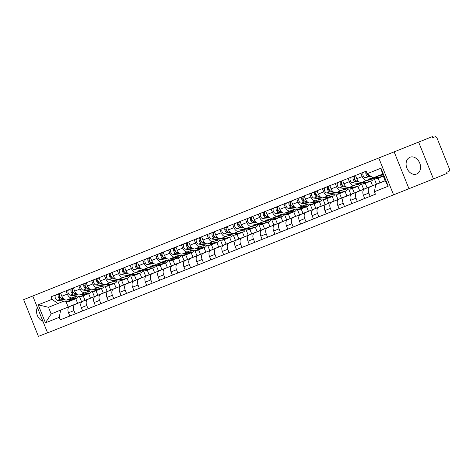 <?xml version="1.0" encoding="UTF-8"?>
<svg xmlns="http://www.w3.org/2000/svg" width="473" height="473" viewBox="0 0 473 473"><rect width="100%" height="100%" fill="white"/><g stroke="black" fill="none" stroke-linecap="round" stroke-linejoin="round"><path stroke-width="0.71" d="M409.961 157.273A9.011 6.9 -112.1 0 0 409.925 157.29A9.011 6.9 -112.1 0 0 406.916 168.211A9.011 6.9 -112.1 0 0 416.683 173.993A9.011 6.9 -112.1 0 0 416.719 173.981A9.011 6.9 -112.1 0 0 419.722 163.055A9.011 6.9 -112.1 0 0 409.961 157.273M37.379 307.485A9.011 6.9 -112.1 0 0 42.925 321.273M32.808 296.11L47.584 332.868L433.451 178.936L447.133 173.366L446.707 172.296L448.836 171.427A2.312 1.484 68.3 0 0 449.35 168.725L437.158 138.4A2.312 1.484 68.3 0 0 434.929 136.809A2.312 1.484 68.3 0 0 434.924 136.815L432.783 137.667L434.924 136.815L432.783 137.667L432.357 136.608L23.65 299.634L432.357 136.608M23.65 299.634L38.425 336.392L47.542 332.761M433.451 178.936L418.67 142.178M83.201 295.802L85.016 300.308L69.679 306.545A5.315 3.417 68.3 0 0 68.496 312.765L69.809 316.035L75.237 313.871L73.918 310.601A5.315 3.417 -111.7 0 1 75.101 304.387L90.438 298.144L88.628 293.638M76.78 295.974L72.428 297.742A5.315 3.417 -111.7 0 1 72.416 297.748A5.315 3.417 -111.7 0 1 67.284 294.1L61.862 296.258A5.315 3.417 68.3 0 0 66.989 299.912A5.315 3.417 68.3 0 0 67.006 299.906L72.404 297.754M61.862 296.258L60.55 293.006M82.609 310.867L75.237 313.871M92.194 291.167L94.381 296.606M67.284 294.1L65.978 290.848M96.025 290.688L97.834 295.199L82.497 301.437A5.315 3.417 68.3 0 0 81.315 307.651L82.633 310.921L88.055 308.763L86.742 305.493A5.315 3.417 -111.7 0 1 87.925 299.273L103.262 293.035L101.447 288.524M73.374 287.897L74.681 291.149A5.315 3.417 68.3 0 0 79.813 294.797A5.315 3.417 68.3 0 0 79.831 294.791L83.55 295.247A6.929 4.452 -111.7 0 0 85.057 295.063A6.929 4.452 -111.7 0 0 85.719 294.691M95.434 305.759L88.055 308.763M105.018 286.059L107.2 291.492M89.604 290.86L85.252 292.627A5.315 3.417 -111.7 0 1 85.241 292.633A5.315 3.417 -111.7 0 1 80.108 288.985L78.802 285.733M108.843 285.58L110.658 290.085L95.321 296.329A5.315 3.417 68.3 0 0 94.139 302.543L95.451 305.812L100.879 303.648L99.567 300.379A5.315 3.417 -111.7 0 1 100.743 294.165L116.08 287.927L114.271 283.416M86.198 282.783L87.505 286.041A5.315 3.417 68.3 0 0 92.637 289.689A5.315 3.417 68.3 0 0 92.649 289.683L98.047 287.531A5.315 3.417 -111.7 0 1 92.927 283.877L91.62 280.625M108.252 300.651L100.879 303.648M117.836 280.944L120.024 286.384M102.422 285.751L98.077 287.519A5.315 3.417 -111.7 0 1 98.059 287.525L92.637 289.689M121.667 280.465L123.483 284.977L108.146 291.214A5.315 3.417 68.3 0 0 106.963 297.434L108.276 300.698L113.703 298.54L112.385 295.27A5.315 3.417 -111.7 0 1 113.567 289.05L128.904 282.813L127.089 278.307M99.017 277.675L100.329 280.927A5.315 3.417 68.3 0 0 105.455 284.575A5.315 3.417 68.3 0 0 105.473 284.569L110.865 282.422M121.076 295.536L113.703 298.54M130.66 275.836L132.848 281.269M115.246 280.637L110.895 282.411A5.315 3.417 -111.7 0 1 110.883 282.416A5.315 3.417 -111.7 0 1 105.751 278.768L104.444 275.511M134.492 275.357L136.301 279.862L120.964 286.106A5.315 3.417 68.3 0 0 119.781 292.32L121.1 295.59L126.522 293.426L125.209 290.156A5.315 3.417 -111.7 0 1 126.392 283.942L141.729 277.704L139.913 273.193M111.841 272.566L113.148 275.818A5.315 3.417 68.3 0 0 118.28 279.466A5.315 3.417 68.3 0 0 118.297 279.46L123.69 277.308M133.9 290.428L126.522 293.426M143.485 270.727L145.666 276.161M128.071 275.528L123.719 277.296A5.315 3.417 -111.7 0 1 123.707 277.302A5.315 3.417 -111.7 0 1 118.575 273.654L117.269 270.402M147.31 270.249L149.125 274.754L133.788 280.992A5.315 3.417 68.3 0 0 132.606 287.212L133.918 290.481L139.346 288.317L138.033 285.048A5.315 3.417 -111.7 0 1 139.21 278.834L154.547 272.59L152.738 268.085M124.665 267.452L125.972 270.704A5.315 3.417 68.3 0 0 131.104 274.352A5.315 3.417 68.3 0 0 131.116 274.346L136.514 272.2M146.719 285.314L139.346 288.317M156.303 265.613L158.49 271.047M140.889 270.414L136.543 272.188A5.315 3.417 -111.7 0 1 136.526 272.194A5.315 3.417 -111.7 0 1 131.393 268.546L130.087 265.288M160.134 265.134L161.943 269.645L146.612 275.883A5.315 3.417 68.3 0 0 145.43 282.097L146.742 285.367L152.164 283.203L150.852 279.939A5.315 3.417 -111.7 0 1 152.034 273.719L167.371 267.481L165.556 262.97M137.483 262.344L138.796 265.595A5.315 3.417 68.3 0 0 143.922 269.243A5.315 3.417 68.3 0 0 143.94 269.238L149.332 267.085M159.543 280.205L152.164 283.203M169.127 260.505L171.315 265.938M153.713 265.306L149.362 267.074A5.315 3.417 -111.7 0 1 149.35 267.079A5.315 3.417 -111.7 0 1 144.218 263.431L142.911 260.18M172.958 260.026L174.768 264.531L159.431 270.769A5.315 3.417 68.3 0 0 158.248 276.989L159.567 280.258L164.988 278.094L163.676 274.825A5.315 3.417 -111.7 0 1 164.858 268.611L180.195 262.367L178.38 257.862M150.308 257.229L151.614 260.487A5.315 3.417 68.3 0 0 156.746 264.135A5.315 3.417 68.3 0 0 156.764 264.129L162.156 261.977M172.367 275.091L164.988 278.094M181.951 255.39L184.133 260.83M166.537 260.197L162.186 261.965A5.315 3.417 -111.7 0 1 162.174 261.971A5.315 3.417 -111.7 0 1 157.042 258.323L155.735 255.071M185.777 254.912L187.592 259.423L172.255 265.66A5.315 3.417 68.3 0 0 171.072 271.874L172.385 275.144L177.813 272.986L176.5 269.716A5.315 3.417 -111.7 0 1 177.677 263.496L193.014 257.259L191.204 252.753M163.132 252.121L164.438 255.373A5.315 3.417 68.3 0 0 169.571 259.021A5.315 3.417 68.3 0 0 169.582 259.015L173.301 259.47A6.929 4.452 -111.7 0 0 174.809 259.287A6.929 4.452 -111.7 0 0 175.471 258.914M185.185 269.982L177.813 272.986M194.77 250.282L196.957 255.716M179.356 255.083L175.01 256.851A5.315 3.417 -111.7 0 1 174.992 256.857A5.315 3.417 -111.7 0 1 169.86 253.209L168.554 249.957M198.601 249.803L200.41 254.308L185.079 260.552A5.315 3.417 68.3 0 0 183.896 266.766L185.209 270.036L190.631 267.872L189.318 264.602A5.315 3.417 -111.7 0 1 190.501 258.388L205.838 252.15L204.023 247.639M175.95 247.007L177.263 250.264A5.315 3.417 68.3 0 0 182.389 253.912A5.315 3.417 68.3 0 0 182.407 253.906L186.126 254.356A6.929 4.452 -111.7 0 0 187.633 254.172A6.929 4.452 -111.7 0 0 188.295 253.806M198.01 264.874L190.631 267.872M207.594 245.174L209.781 250.607M192.18 249.975L187.828 251.742A5.315 3.417 -111.7 0 1 187.816 251.748A5.315 3.417 -111.7 0 1 182.684 248.1L181.378 244.848M211.425 244.689L213.234 249.2L197.897 255.438A5.315 3.417 68.3 0 0 196.715 261.658L198.033 264.921L203.455 262.763L202.142 259.494A5.315 3.417 -111.7 0 1 203.325 253.274L218.662 247.036L216.847 242.531M188.774 241.898L190.081 245.15A5.315 3.417 68.3 0 0 195.213 248.798A5.315 3.417 68.3 0 0 195.225 248.792L200.623 246.646M210.834 259.76L203.455 262.763M220.418 240.059L222.6 245.493M205.004 244.86L200.653 246.634A5.315 3.417 -111.7 0 1 200.641 246.64A5.315 3.417 -111.7 0 1 195.509 242.992L194.202 239.734M224.243 239.58L226.059 244.086L210.721 250.329A5.315 3.417 68.3 0 0 209.539 256.543L210.852 259.813L216.279 257.649L214.967 254.379A5.315 3.417 -111.7 0 1 216.143 248.165L231.48 241.928L229.671 237.416M201.599 236.79L202.905 240.042A5.315 3.417 68.3 0 0 208.037 243.69A5.315 3.417 68.3 0 0 208.049 243.684L213.447 241.532M223.652 254.651L216.279 257.649M233.236 234.951L235.424 240.385M217.822 239.752L213.477 241.52A5.315 3.417 -111.7 0 1 213.459 241.526A5.315 3.417 -111.7 0 1 208.327 237.878L207.02 234.626M237.068 234.472L238.877 238.977L223.546 245.215A5.315 3.417 68.3 0 0 222.363 251.435L223.676 254.705L229.098 252.541L227.785 249.271A5.315 3.417 -111.7 0 1 228.967 243.057L244.305 236.813L242.489 232.308M214.417 231.675L215.729 234.927A5.315 3.417 68.3 0 0 220.856 238.575A5.315 3.417 68.3 0 0 220.873 238.575L224.592 239.025A6.929 4.452 -111.7 0 0 226.1 238.841A6.929 4.452 -111.7 0 0 226.762 238.469M236.476 249.537L229.098 252.541M246.061 229.837L248.248 235.27M230.647 234.638L226.295 236.411A5.315 3.417 -111.7 0 1 226.283 236.417A5.315 3.417 -111.7 0 1 221.151 232.769L219.844 229.511M249.892 229.358L251.701 233.869L236.364 240.107A5.315 3.417 68.3 0 0 235.182 246.321L236.5 249.59L241.922 247.426L240.609 244.163A5.315 3.417 -111.7 0 1 241.792 237.943L257.129 231.705L255.314 227.194M227.241 226.567L228.548 229.819A5.315 3.417 68.3 0 0 233.68 233.467A5.315 3.417 68.3 0 0 233.692 233.461L239.09 231.309A5.315 3.417 -111.7 0 1 233.975 227.655L232.669 224.403M249.301 244.429L241.922 247.426M258.885 224.728L261.066 230.162M243.471 229.529L239.119 231.297A5.315 3.417 -111.7 0 1 239.107 231.303L233.68 233.467M262.71 224.249L264.525 228.755L249.188 234.992A5.315 3.417 68.3 0 0 248.006 241.212L249.318 244.482L254.746 242.318L253.433 239.048A5.315 3.417 -111.7 0 1 254.61 232.834L269.947 226.591L268.138 222.085M240.065 221.453L241.372 224.71A5.315 3.417 68.3 0 0 246.504 228.358A5.315 3.417 68.3 0 0 246.516 228.353L251.914 226.2M262.119 239.314L254.746 242.318M271.703 219.614L273.891 225.053M256.289 224.421L251.943 226.189A5.315 3.417 -111.7 0 1 251.926 226.195A5.315 3.417 -111.7 0 1 246.794 222.547L245.487 219.295M275.534 219.135L277.344 223.646L262.012 229.884A5.315 3.417 68.3 0 0 260.83 236.104L262.143 239.368L267.564 237.21L266.252 233.94A5.315 3.417 -111.7 0 1 267.434 227.72L282.771 221.482L280.956 216.977M252.884 216.344L254.196 219.596A5.315 3.417 68.3 0 0 259.322 223.244A5.315 3.417 68.3 0 0 259.34 223.238L264.732 221.086M274.943 234.206L267.564 237.21M284.527 214.506L286.709 219.939M269.113 219.306L264.762 221.08A5.315 3.417 -111.7 0 1 264.75 221.08A5.315 3.417 -111.7 0 1 259.618 217.432L258.311 214.18M288.359 214.027L290.168 218.532L274.831 224.776A5.315 3.417 68.3 0 0 273.648 230.99L274.967 234.259L280.388 232.095L279.076 228.826A5.315 3.417 -111.7 0 1 280.258 222.612L295.595 216.374L293.78 211.863M265.708 211.23L267.014 214.488A5.315 3.417 68.3 0 0 272.146 218.136A5.315 3.417 68.3 0 0 272.158 218.13L275.877 218.579A6.929 4.452 -111.7 0 0 277.385 218.396A6.929 4.452 -111.7 0 0 278.047 218.029M287.767 229.098L280.388 232.095M297.351 209.397L299.533 214.831M281.938 214.198L277.586 215.966A5.315 3.417 -111.7 0 1 277.574 215.972A5.315 3.417 -111.7 0 1 272.442 212.324L271.135 209.072M301.177 208.912L302.992 213.424L287.655 219.661A5.315 3.417 68.3 0 0 286.472 225.881L287.785 229.145L293.213 226.987L291.9 223.717A5.315 3.417 -111.7 0 1 293.077 217.497L308.414 211.26L306.605 206.754M278.532 206.122L279.839 209.373A5.315 3.417 68.3 0 0 284.971 213.021A5.315 3.417 68.3 0 0 284.983 213.016L290.381 210.869A5.315 3.417 -111.7 0 1 285.26 207.215L283.954 203.958M300.586 223.983L293.213 226.987M310.17 204.283L312.357 209.716M294.756 209.084L290.41 210.857A5.315 3.417 -111.7 0 1 290.392 210.863L284.971 213.021M314.001 203.804L315.81 208.309L300.479 214.553A5.315 3.417 68.3 0 0 299.297 220.767L300.609 224.036L306.031 221.872L304.718 218.609A5.315 3.417 -111.7 0 1 305.901 212.389L321.238 206.151L319.423 201.64M291.35 201.013L292.663 204.265A5.315 3.417 68.3 0 0 297.789 207.913A5.315 3.417 68.3 0 0 297.807 207.907L303.199 205.755M313.41 218.875L306.031 221.872M322.994 199.174L325.176 204.608M307.58 203.975L303.228 205.743A5.315 3.417 -111.7 0 1 303.217 205.749A5.315 3.417 -111.7 0 1 298.085 202.101L296.778 198.849M326.825 198.695L328.634 203.201L313.297 209.438A5.315 3.417 68.3 0 0 312.115 215.658L313.433 218.928L318.855 216.764L317.543 213.494A5.315 3.417 -111.7 0 1 318.725 207.28L334.062 201.037L332.247 196.531M304.174 195.899L305.481 199.151A5.315 3.417 68.3 0 0 310.613 202.805A5.315 3.417 68.3 0 0 310.625 202.799L314.344 203.248A6.929 4.452 -111.7 0 0 315.852 203.065A6.929 4.452 -111.7 0 0 316.514 202.692M326.234 213.761L318.855 216.764M335.818 194.06L338 199.494M320.404 198.867L316.053 200.635A5.315 3.417 -111.7 0 1 316.035 200.641A5.315 3.417 -111.7 0 1 310.909 196.993L309.596 193.735M339.644 193.581L341.459 198.092L326.122 204.33A5.315 3.417 68.3 0 0 324.939 210.544L326.252 213.814L331.679 211.65L330.361 208.386A5.315 3.417 -111.7 0 1 331.543 202.166L346.88 195.928L345.071 191.417M316.999 190.79L318.305 194.042A5.315 3.417 68.3 0 0 323.437 197.69A5.315 3.417 68.3 0 0 323.449 197.684L327.168 198.14A6.929 4.452 -111.7 0 0 328.676 197.956A6.929 4.452 -111.7 0 0 329.338 197.584M339.052 208.652L331.679 211.65M348.636 188.952L350.824 194.385M333.223 193.753L328.877 195.52A5.315 3.417 -111.7 0 1 328.859 195.526A5.315 3.417 -111.7 0 1 323.727 191.878L322.42 188.626M352.468 188.473L354.277 192.978L338.946 199.216A5.315 3.417 68.3 0 0 337.763 205.436L339.076 208.705L344.498 206.541L343.185 203.272A5.315 3.417 -111.7 0 1 344.368 197.058L359.705 190.814L357.89 186.309M329.817 185.676L331.13 188.934A5.315 3.417 68.3 0 0 336.256 192.582A5.315 3.417 68.3 0 0 336.273 192.576L341.666 190.424M351.877 203.544L344.498 206.541M361.461 183.837L363.642 189.277M346.047 188.644L341.695 190.412A5.315 3.417 -111.7 0 1 341.683 190.418A5.315 3.417 -111.7 0 1 336.551 186.77L335.245 183.518M365.292 183.358L367.101 187.87L351.764 194.107A5.315 3.417 68.3 0 0 350.582 200.327L351.9 203.591L357.322 201.433L356.009 198.163A5.315 3.417 -111.7 0 1 357.192 191.943L372.529 185.706L370.714 181.2M342.641 180.568L343.948 183.82A5.315 3.417 68.3 0 0 349.08 187.468A5.315 3.417 68.3 0 0 349.092 187.462L354.49 185.31M364.701 198.429L357.322 201.433M374.285 178.729L376.467 184.163M358.871 183.53L354.519 185.304A5.315 3.417 -111.7 0 1 354.502 185.31A5.315 3.417 -111.7 0 1 349.376 181.656L348.063 178.404M364.588 188.999A5.315 3.417 68.3 0 0 363.406 195.213L364.718 198.483L370.146 196.319L368.828 193.049A5.315 3.417 -111.7 0 1 370.01 186.835L385.164 180.668L370.01 186.835M378.11 178.25L379.925 182.755M355.465 175.453L356.772 178.711A5.315 3.417 68.3 0 0 361.904 182.359A5.315 3.417 68.3 0 0 361.916 182.353L367.314 180.201M375.391 194.184L370.146 196.319M371.689 178.422L367.344 180.189A5.315 3.417 -111.7 0 1 367.326 180.195A5.315 3.417 -111.7 0 1 362.194 176.547L360.887 173.295M367.101 187.87L372.529 185.706M354.277 192.978L359.705 190.814M341.459 198.092L346.88 195.928M328.634 203.201L334.062 201.037M315.81 208.309L321.238 206.151M302.992 213.424L308.414 211.26M290.168 218.532L295.595 216.374M277.344 223.646L282.771 221.482M264.525 228.755L269.947 226.591M251.701 233.869L257.129 231.705M238.877 238.977L244.305 236.813M226.059 244.086L231.48 241.928M213.234 249.2L218.662 247.036M200.41 254.308L205.838 252.15M187.592 259.423L193.014 257.259M174.768 264.531L180.195 262.367M161.943 269.645L167.371 267.481M149.125 274.754L154.547 272.59M136.301 279.862L141.729 277.704M123.483 284.977L128.904 282.813M110.658 290.085L116.08 287.927M97.834 295.199L103.262 293.035M85.016 300.308L90.438 298.144M65.865 301.307L68.165 307.024L51.179 313.936L77.613 303.258L75.804 298.747M68.165 307.024L77.613 303.258M63.956 301.082L48.506 307.29L51.179 313.936L45.461 322.834L38.218 304.831L52.03 299.326L57.96 303.524M385.182 180.721L375.757 184.559L385.211 180.792L382.539 174.147L373.091 177.913L367.16 173.715L366.149 171.196L51.019 296.808L52.03 299.326M367.16 173.715L380.966 168.211L388.209 186.214L374.397 191.719L375.757 184.559M60.627 310.17L59.267 317.33L60.278 319.849L375.408 194.237L374.397 191.719M59.267 317.33L45.461 322.834M393.619 194.941L378.843 158.177M408.956 188.697L394.18 151.939M69.785 315.982L60.278 319.849M79.369 296.281L81.557 301.715M38.218 304.831L48.506 307.29M385.211 180.792L388.209 186.214M382.539 174.147L380.966 168.211M74.036 297.085L74.852 297.186A5.428 3.488 68.3 0 0 76.035 297.038A5.428 3.488 68.3 0 0 77.211 296.021M78.548 296.181A6.929 4.452 -111.7 0 1 76.591 298.433L73.628 299.616A6.929 4.452 -111.7 0 1 72.121 299.799L68.384 299.356M76.591 298.433A6.929 4.452 -111.7 0 1 75.083 298.617L71.34 298.173M63.483 298.77L61.928 298.587A2.885 1.857 -111.7 0 1 59.61 296.063A2.885 1.857 -111.7 0 1 60.408 293.148L60.579 293.077M60.497 297.73L60.302 297.706A1.384 0.893 -111.7 0 1 59.214 296.589A1.384 0.893 -111.7 0 1 59.462 295.158M72.895 299.799A6.929 4.452 -111.7 0 1 72.233 300.172A6.929 4.452 -111.7 0 1 70.725 300.355L66.989 299.912L72.416 297.748M72.233 300.172L69.271 301.354A6.929 4.452 -111.7 0 1 67.763 301.538L57.57 300.32A2.885 1.857 -111.7 0 1 55.252 297.801A2.885 1.857 -111.7 0 1 56.051 294.886L60.568 293.047M64.594 299.628L60.532 299.143A2.885 1.857 -111.7 0 1 58.214 296.618A2.885 1.857 -111.7 0 1 59.013 293.703L60.408 293.148M59.462 294.827L59.013 293.703L56.051 294.886M86.861 291.977L87.676 292.072A5.428 3.488 68.3 0 0 88.853 291.93A5.428 3.488 68.3 0 0 90.036 290.913M91.372 291.072A6.929 4.452 -111.7 0 1 89.409 293.325L86.453 294.502A6.929 4.452 -111.7 0 1 84.945 294.691L81.208 294.241M89.409 293.325A6.929 4.452 -111.7 0 1 87.901 293.508L84.164 293.065M76.307 293.662L74.752 293.473A2.885 1.857 -111.7 0 1 72.434 290.954A2.885 1.857 -111.7 0 1 73.232 288.039L73.404 287.968M73.321 292.621L73.12 292.598A1.384 0.893 -111.7 0 1 72.038 291.48A1.384 0.893 -111.7 0 1 72.28 290.05M85.057 295.063L82.095 296.24A6.929 4.452 -111.7 0 1 80.587 296.423L70.394 295.211A2.885 1.857 -111.7 0 1 68.077 292.686A2.885 1.857 -111.7 0 1 68.875 289.772L73.392 287.939M77.418 294.513L73.35 294.035A2.885 1.857 -111.7 0 1 71.033 291.51A2.885 1.857 -111.7 0 1 71.837 288.595L73.232 288.039M72.286 289.713L71.837 288.595L68.875 289.772M99.679 286.869L100.495 286.963A5.428 3.488 68.3 0 0 101.677 286.821A5.428 3.488 68.3 0 0 102.86 285.798M104.196 285.958A6.929 4.452 -111.7 0 1 102.233 288.217L99.277 289.393A6.929 4.452 -111.7 0 1 97.769 289.577L94.026 289.133M102.233 288.217A6.929 4.452 -111.7 0 1 100.725 288.4L96.989 287.951M89.125 288.548L87.57 288.364A2.885 1.857 -111.7 0 1 85.252 285.84A2.885 1.857 -111.7 0 1 86.056 282.925L86.228 282.86M86.145 287.513L85.944 287.489A1.384 0.893 -111.7 0 1 84.862 286.366A1.384 0.893 -111.7 0 1 85.105 284.935M98.538 289.577A6.929 4.452 -111.7 0 1 97.876 289.949A6.929 4.452 -111.7 0 1 96.368 290.132L92.631 289.689M97.876 289.949L94.919 291.132A6.929 4.452 -111.7 0 1 93.412 291.315L83.213 290.103A2.885 1.857 -111.7 0 1 80.895 287.578A2.885 1.857 -111.7 0 1 81.699 284.663L86.21 282.824M90.237 289.405L86.175 288.92A2.885 1.857 -111.7 0 1 83.857 286.396A2.885 1.857 -111.7 0 1 84.655 283.481L86.056 282.925M85.105 284.604L84.655 283.481L81.699 284.663M112.503 281.754L113.319 281.855A5.428 3.488 68.3 0 0 114.501 281.707A5.428 3.488 68.3 0 0 115.678 280.69M117.014 280.85A6.929 4.452 -111.7 0 1 115.057 283.102L112.095 284.285A6.929 4.452 -111.7 0 1 110.587 284.468L106.851 284.019M115.057 283.102A6.929 4.452 -111.7 0 1 113.55 283.286L109.807 282.842M101.949 283.439L100.394 283.256A2.885 1.857 -111.7 0 1 98.077 280.731A2.885 1.857 -111.7 0 1 98.875 277.817L99.046 277.746M98.963 282.399L98.768 282.375A1.384 0.893 -111.7 0 1 97.68 281.258A1.384 0.893 -111.7 0 1 97.929 279.827M111.362 284.468A6.929 4.452 -111.7 0 1 110.7 284.841A6.929 4.452 -111.7 0 1 109.192 285.024L105.455 284.58L110.883 282.416M110.7 284.841L107.738 286.017A6.929 4.452 -111.7 0 1 106.23 286.2L96.037 284.988A2.885 1.857 -111.7 0 1 93.719 282.464A2.885 1.857 -111.7 0 1 94.517 279.549L99.034 277.716M103.061 284.297L98.999 283.812A2.885 1.857 -111.7 0 1 96.681 281.287A2.885 1.857 -111.7 0 1 97.479 278.372L98.875 277.817M97.929 279.49L97.479 278.372L94.517 279.549M125.327 276.646L126.143 276.74A5.428 3.488 68.3 0 0 127.32 276.599A5.428 3.488 68.3 0 0 128.502 275.582M129.839 275.741A6.929 4.452 -111.7 0 1 127.876 277.994L124.919 279.171A6.929 4.452 -111.7 0 1 123.412 279.354L119.675 278.91M127.876 277.994A6.929 4.452 -111.7 0 1 126.368 278.177L122.631 277.734M114.773 278.325L113.218 278.142A2.885 1.857 -111.7 0 1 110.901 275.617A2.885 1.857 -111.7 0 1 111.699 272.702L111.87 272.637M111.788 277.29L111.587 277.267A1.384 0.893 -111.7 0 1 110.505 276.149A1.384 0.893 -111.7 0 1 110.747 274.712M124.18 279.36A6.929 4.452 -111.7 0 1 123.524 279.726A6.929 4.452 -111.7 0 1 122.016 279.91L118.274 279.466L123.707 277.302M123.524 279.726L120.562 280.909A6.929 4.452 -111.7 0 1 119.054 281.092L108.861 279.88A2.885 1.857 -111.7 0 1 106.543 277.355A2.885 1.857 -111.7 0 1 107.341 274.441L111.859 272.602M115.885 279.182L111.817 278.698A2.885 1.857 -111.7 0 1 109.499 276.173A2.885 1.857 -111.7 0 1 110.298 273.264L111.699 272.702M110.753 274.381L110.298 273.264L107.341 274.441M138.146 271.532L138.961 271.632A5.428 3.488 68.3 0 0 140.144 271.484A5.428 3.488 68.3 0 0 141.326 270.467M142.663 270.627A6.929 4.452 -111.7 0 1 140.7 272.88L137.744 274.062A6.929 4.452 -111.7 0 1 136.23 274.245L132.493 273.802M140.7 272.88A6.929 4.452 -111.7 0 1 139.192 273.063L135.455 272.619M127.592 273.217L126.037 273.033A2.885 1.857 -111.7 0 1 123.719 270.509A2.885 1.857 -111.7 0 1 124.517 267.594L124.695 267.523M124.612 272.176L124.411 272.152A1.384 0.893 -111.7 0 1 123.329 271.035A1.384 0.893 -111.7 0 1 123.571 269.604M137.004 274.245A6.929 4.452 -111.7 0 1 136.342 274.618A6.929 4.452 -111.7 0 1 134.835 274.801L131.098 274.358M136.342 274.618L133.386 275.794A6.929 4.452 -111.7 0 1 131.878 275.984L121.679 274.766A2.885 1.857 -111.7 0 1 119.362 272.247A2.885 1.857 -111.7 0 1 120.166 269.332L124.677 267.493M128.703 274.074L124.641 273.589A2.885 1.857 -111.7 0 1 122.324 271.064A2.885 1.857 -111.7 0 1 123.122 268.15L124.517 267.594M123.571 269.267L123.122 268.15L120.166 269.332M150.97 266.423L151.786 266.518A5.428 3.488 68.3 0 0 152.968 266.376A5.428 3.488 68.3 0 0 154.145 265.359M155.481 265.519A6.929 4.452 -111.7 0 1 153.524 267.771L150.562 268.948A6.929 4.452 -111.7 0 1 149.054 269.131L145.317 268.688M153.524 267.771A6.929 4.452 -111.7 0 1 152.016 267.954L148.274 267.511M140.416 268.108L138.861 267.919A2.885 1.857 -111.7 0 1 136.543 265.394A2.885 1.857 -111.7 0 1 137.341 262.48L137.513 262.414M137.43 267.068L137.235 267.044A1.384 0.893 -111.7 0 1 136.147 265.927A1.384 0.893 -111.7 0 1 136.395 264.49M149.829 269.137A6.929 4.452 -111.7 0 1 149.166 269.509A6.929 4.452 -111.7 0 1 147.659 269.693L143.922 269.243L149.35 267.079M149.166 269.509L146.204 270.686A6.929 4.452 -111.7 0 1 144.697 270.869L134.503 269.657A2.885 1.857 -111.7 0 1 132.186 267.133A2.885 1.857 -111.7 0 1 132.984 264.218L137.501 262.379M141.528 268.96L137.466 268.475A2.885 1.857 -111.7 0 1 135.148 265.956A2.885 1.857 -111.7 0 1 135.946 263.041L137.341 262.48M136.395 264.159L135.946 263.041L132.984 264.218M163.794 261.309L164.604 261.409A5.428 3.488 68.3 0 0 165.786 261.262A5.428 3.488 68.3 0 0 166.969 260.245M168.305 260.404A6.929 4.452 -111.7 0 1 166.342 262.657L163.386 263.839A6.929 4.452 -111.7 0 1 161.878 264.023L158.142 263.579M166.342 262.657A6.929 4.452 -111.7 0 1 164.835 262.846L161.098 262.397M153.24 262.994L151.685 262.811A2.885 1.857 -111.7 0 1 149.367 260.286A2.885 1.857 -111.7 0 1 150.166 257.371L150.337 257.3M150.254 261.953L150.053 261.93A1.384 0.893 -111.7 0 1 148.971 260.812A1.384 0.893 -111.7 0 1 149.214 259.381M162.647 264.023A6.929 4.452 -111.7 0 1 161.991 264.395A6.929 4.452 -111.7 0 1 160.477 264.578L156.74 264.135L162.174 261.971M161.991 264.395L159.029 265.578A6.929 4.452 -111.7 0 1 157.521 265.761L147.328 264.549A2.885 1.857 -111.7 0 1 145.01 262.024A2.885 1.857 -111.7 0 1 145.808 259.109L150.325 257.271M154.352 263.851L150.284 263.366A2.885 1.857 -111.7 0 1 147.966 260.842A2.885 1.857 -111.7 0 1 148.764 257.927L150.166 257.371M149.22 259.05L148.764 257.927L145.808 259.109M176.612 256.2L177.428 256.295A5.428 3.488 68.3 0 0 178.611 256.153A5.428 3.488 68.3 0 0 179.793 255.136M181.129 255.296A6.929 4.452 -111.7 0 1 179.166 257.549L176.21 258.725A6.929 4.452 -111.7 0 1 174.697 258.914L170.96 258.465M179.166 257.549A6.929 4.452 -111.7 0 1 177.659 257.732L173.922 257.288M166.058 257.886L164.503 257.696A2.885 1.857 -111.7 0 1 162.186 255.178A2.885 1.857 -111.7 0 1 162.984 252.263L163.161 252.192M163.079 256.845L162.878 256.821A1.384 0.893 -111.7 0 1 161.796 255.704A1.384 0.893 -111.7 0 1 162.038 254.273M174.809 259.287L171.853 260.463A6.929 4.452 -111.7 0 1 170.345 260.647L160.146 259.435A2.885 1.857 -111.7 0 1 157.828 256.91A2.885 1.857 -111.7 0 1 158.632 253.995L163.144 252.162M167.17 258.737L163.108 258.258A2.885 1.857 -111.7 0 1 160.79 255.733A2.885 1.857 -111.7 0 1 161.589 252.819L162.984 252.263M162.038 253.936L161.589 252.819L158.632 253.995M189.436 251.092L190.252 251.187A5.428 3.488 68.3 0 0 191.435 251.045A5.428 3.488 68.3 0 0 192.612 250.022M193.948 250.182A6.929 4.452 -111.7 0 1 191.991 252.44L189.029 253.617A6.929 4.452 -111.7 0 1 187.521 253.8L183.784 253.357M191.991 252.44A6.929 4.452 -111.7 0 1 190.483 252.623L186.74 252.174M178.883 252.771L177.328 252.588A2.885 1.857 -111.7 0 1 175.01 250.063A2.885 1.857 -111.7 0 1 175.808 247.148L175.98 247.083M175.897 251.737L175.702 251.713A1.384 0.893 -111.7 0 1 174.614 250.589A1.384 0.893 -111.7 0 1 174.862 249.159M187.633 254.172L184.671 255.355A6.929 4.452 -111.7 0 1 183.163 255.538L172.97 254.326A2.885 1.857 -111.7 0 1 170.652 251.802A2.885 1.857 -111.7 0 1 171.451 248.887L175.968 247.048M179.994 253.629L175.932 253.144A2.885 1.857 -111.7 0 1 173.615 250.619A2.885 1.857 -111.7 0 1 174.413 247.704L175.808 247.148M174.862 248.828L174.413 247.704L171.451 248.887M202.261 245.978L203.071 246.078A5.428 3.488 68.3 0 0 204.253 245.93A5.428 3.488 68.3 0 0 205.436 244.913M206.772 245.073A6.929 4.452 -111.7 0 1 204.809 247.326L201.853 248.508A6.929 4.452 -111.7 0 1 200.345 248.692L196.608 248.242M204.809 247.326A6.929 4.452 -111.7 0 1 203.301 247.509L199.565 247.066M191.707 247.663L190.152 247.48A2.885 1.857 -111.7 0 1 187.828 244.955A2.885 1.857 -111.7 0 1 188.632 242.04L188.804 241.969M188.721 246.622L188.52 246.599A1.384 0.893 -111.7 0 1 187.438 245.481A1.384 0.893 -111.7 0 1 187.68 244.05M201.114 248.692A6.929 4.452 -111.7 0 1 200.457 249.064A6.929 4.452 -111.7 0 1 198.944 249.247L195.207 248.804L200.641 246.64M200.457 249.064L197.495 250.241A6.929 4.452 -111.7 0 1 195.988 250.424L185.794 249.212A2.885 1.857 -111.7 0 1 183.477 246.687A2.885 1.857 -111.7 0 1 184.275 243.772L188.792 241.94M192.818 248.52L188.751 248.035A2.885 1.857 -111.7 0 1 186.433 245.511A2.885 1.857 -111.7 0 1 187.231 242.596L188.632 242.04M187.686 243.713L187.231 242.596L184.275 243.772M215.079 240.869L215.895 240.964A5.428 3.488 68.3 0 0 217.077 240.822A5.428 3.488 68.3 0 0 218.26 239.805M219.596 239.965A6.929 4.452 -111.7 0 1 217.633 242.217L214.671 243.394A6.929 4.452 -111.7 0 1 213.163 243.577L209.427 243.134M217.633 242.217A6.929 4.452 -111.7 0 1 216.126 242.401L212.389 241.957M204.525 242.548L202.97 242.365A2.885 1.857 -111.7 0 1 200.653 239.841A2.885 1.857 -111.7 0 1 201.451 236.926L201.628 236.861M201.545 241.514L201.344 241.49A1.384 0.893 -111.7 0 1 200.262 240.373A1.384 0.893 -111.7 0 1 200.505 238.936M213.938 243.583A6.929 4.452 -111.7 0 1 213.276 243.95A6.929 4.452 -111.7 0 1 211.768 244.133L208.031 243.69L213.459 241.526M213.276 243.95L210.319 245.132A6.929 4.452 -111.7 0 1 208.812 245.316L198.613 244.103A2.885 1.857 -111.7 0 1 196.295 241.579A2.885 1.857 -111.7 0 1 197.099 238.664L201.61 236.825M205.637 243.406L201.575 242.921A2.885 1.857 -111.7 0 1 199.257 240.396A2.885 1.857 -111.7 0 1 200.055 237.487L201.451 236.926M200.505 238.605L200.055 237.487L197.099 238.664M227.903 235.755L228.719 235.856A5.428 3.488 68.3 0 0 229.902 235.708A5.428 3.488 68.3 0 0 231.078 234.691M232.414 234.85A6.929 4.452 -111.7 0 1 230.457 237.103L227.495 238.286A6.929 4.452 -111.7 0 1 225.988 238.469L222.251 238.025M230.457 237.103A6.929 4.452 -111.7 0 1 228.95 237.286L225.207 236.843M217.349 237.44L215.794 237.257A2.885 1.857 -111.7 0 1 213.477 234.732A2.885 1.857 -111.7 0 1 214.275 231.817L214.446 231.746M214.364 236.399L214.168 236.376A1.384 0.893 -111.7 0 1 213.081 235.258A1.384 0.893 -111.7 0 1 213.329 233.828M226.1 238.841L223.138 240.018A6.929 4.452 -111.7 0 1 221.63 240.207L211.437 238.989A2.885 1.857 -111.7 0 1 209.119 236.47A2.885 1.857 -111.7 0 1 209.917 233.556L214.435 231.717M218.461 238.297L214.399 237.813A2.885 1.857 -111.7 0 1 212.075 235.288A2.885 1.857 -111.7 0 1 212.88 232.373L214.275 231.817M213.329 233.491L212.88 232.373L209.917 233.556M240.727 230.647L241.537 230.741A5.428 3.488 68.3 0 0 242.72 230.599A5.428 3.488 68.3 0 0 243.902 229.582M245.239 229.742A6.929 4.452 -111.7 0 1 243.276 231.995L240.319 233.171A6.929 4.452 -111.7 0 1 238.812 233.355L235.069 232.911M243.276 231.995A6.929 4.452 -111.7 0 1 241.768 232.178L238.031 231.735M230.174 232.332L228.613 232.142A2.885 1.857 -111.7 0 1 226.295 229.618A2.885 1.857 -111.7 0 1 227.099 226.703L227.271 226.638M227.188 231.291L226.987 231.267A1.384 0.893 -111.7 0 1 225.905 230.15A1.384 0.893 -111.7 0 1 226.147 228.713M239.58 233.36A6.929 4.452 -111.7 0 1 238.918 233.733A6.929 4.452 -111.7 0 1 237.411 233.916L233.674 233.467M238.918 233.733L235.962 234.91A6.929 4.452 -111.7 0 1 234.454 235.093L224.261 233.881A2.885 1.857 -111.7 0 1 221.943 231.356A2.885 1.857 -111.7 0 1 222.742 228.441L227.259 226.602M231.285 233.183L227.217 232.698A2.885 1.857 -111.7 0 1 224.9 230.18A2.885 1.857 -111.7 0 1 225.698 227.265L227.099 226.703M226.153 228.382L225.698 227.265L222.742 228.441M253.546 225.532L254.362 225.633A5.428 3.488 68.3 0 0 255.544 225.491A5.428 3.488 68.3 0 0 256.727 224.468M258.063 224.628A6.929 4.452 -111.7 0 1 256.1 226.88L253.138 228.063A6.929 4.452 -111.7 0 1 251.63 228.246L247.893 227.803M256.1 226.88A6.929 4.452 -111.7 0 1 254.592 227.07L250.856 226.62M242.992 227.217L241.437 227.034A2.885 1.857 -111.7 0 1 239.119 224.509A2.885 1.857 -111.7 0 1 239.917 221.595L240.095 221.524M240.012 226.177L239.811 226.153A1.384 0.893 -111.7 0 1 238.729 225.036A1.384 0.893 -111.7 0 1 238.971 223.605M252.405 228.246A6.929 4.452 -111.7 0 1 251.742 228.619A6.929 4.452 -111.7 0 1 250.235 228.802L246.498 228.358L251.926 226.195M251.742 228.619L248.786 229.801A6.929 4.452 -111.7 0 1 247.278 229.984L237.079 228.772A2.885 1.857 -111.7 0 1 234.762 226.248A2.885 1.857 -111.7 0 1 235.566 223.333L240.077 221.494M244.103 228.075L240.042 227.59A2.885 1.857 -111.7 0 1 237.724 225.065A2.885 1.857 -111.7 0 1 238.522 222.15L239.917 221.595M238.971 223.274L238.522 222.15L235.566 223.333M266.37 220.424L267.186 220.519A5.428 3.488 68.3 0 0 268.368 220.377A5.428 3.488 68.3 0 0 269.545 219.36M270.881 219.519A6.929 4.452 -111.7 0 1 268.924 221.772L265.962 222.949A6.929 4.452 -111.7 0 1 264.454 223.138L260.718 222.688M268.924 221.772A6.929 4.452 -111.7 0 1 267.416 221.955L263.674 221.512M255.816 222.109L254.261 221.92A2.885 1.857 -111.7 0 1 251.943 219.401A2.885 1.857 -111.7 0 1 252.742 216.486L252.913 216.415M252.83 221.068L252.635 221.045A1.384 0.893 -111.7 0 1 251.547 219.927A1.384 0.893 -111.7 0 1 251.796 218.496M265.229 223.138A6.929 4.452 -111.7 0 1 264.567 223.51A6.929 4.452 -111.7 0 1 263.059 223.694L259.316 223.25L264.75 221.08M264.567 223.51L261.604 224.687A6.929 4.452 -111.7 0 1 260.097 224.87L249.904 223.658A2.885 1.857 -111.7 0 1 247.586 221.133A2.885 1.857 -111.7 0 1 248.384 218.219L252.901 216.386M256.928 222.96L252.86 222.481A2.885 1.857 -111.7 0 1 250.542 219.957A2.885 1.857 -111.7 0 1 251.346 217.042L252.742 216.486M251.796 218.159L251.346 217.042L248.384 218.219M279.188 215.316L280.004 215.41A5.428 3.488 68.3 0 0 281.187 215.268A5.428 3.488 68.3 0 0 282.369 214.251M283.705 214.405A6.929 4.452 -111.7 0 1 281.742 216.664L278.786 217.84A6.929 4.452 -111.7 0 1 277.279 218.023L273.536 217.58M281.742 216.664A6.929 4.452 -111.7 0 1 280.235 216.847L276.498 216.398M268.64 216.995L267.079 216.811A2.885 1.857 -111.7 0 1 264.762 214.287A2.885 1.857 -111.7 0 1 265.566 211.372L265.737 211.307M265.655 215.96L265.454 215.936A1.384 0.893 -111.7 0 1 264.372 214.813A1.384 0.893 -111.7 0 1 264.614 213.382M277.385 218.396L274.429 219.578A6.929 4.452 -111.7 0 1 272.921 219.762L262.728 218.55A2.885 1.857 -111.7 0 1 260.41 216.025A2.885 1.857 -111.7 0 1 261.208 213.11L265.725 211.271M269.752 217.852L265.684 217.367A2.885 1.857 -111.7 0 1 263.366 214.843A2.885 1.857 -111.7 0 1 264.165 211.928L265.566 211.372M264.62 213.051L264.165 211.928L261.208 213.11M292.012 210.201L292.828 210.302A5.428 3.488 68.3 0 0 294.011 210.154A5.428 3.488 68.3 0 0 295.193 209.137M296.53 209.297A6.929 4.452 -111.7 0 1 294.567 211.549L291.605 212.732A6.929 4.452 -111.7 0 1 290.097 212.915L286.36 212.472M294.567 211.549A6.929 4.452 -111.7 0 1 293.059 211.733L289.322 211.289M281.459 211.886L279.904 211.703A2.885 1.857 -111.7 0 1 277.586 209.178A2.885 1.857 -111.7 0 1 278.384 206.263L278.562 206.193M278.479 210.846L278.278 210.822A1.384 0.893 -111.7 0 1 277.196 209.705A1.384 0.893 -111.7 0 1 277.438 208.274M290.871 212.915A6.929 4.452 -111.7 0 1 290.209 213.288A6.929 4.452 -111.7 0 1 288.701 213.471L284.965 213.027M290.209 213.288L287.253 214.464A6.929 4.452 -111.7 0 1 285.745 214.647L275.546 213.435A2.885 1.857 -111.7 0 1 273.228 210.911A2.885 1.857 -111.7 0 1 274.033 207.996L278.544 206.163M282.57 212.744L278.508 212.259A2.885 1.857 -111.7 0 1 276.191 209.734A2.885 1.857 -111.7 0 1 276.989 206.819L278.384 206.263M277.438 207.937L276.989 206.819L274.033 207.996M304.837 205.093L305.653 205.187A5.428 3.488 68.3 0 0 306.835 205.046A5.428 3.488 68.3 0 0 308.012 204.029M309.348 204.188A6.929 4.452 -111.7 0 1 307.391 206.441L304.429 207.617A6.929 4.452 -111.7 0 1 302.921 207.801L299.184 207.357M307.391 206.441A6.929 4.452 -111.7 0 1 305.883 206.624L302.141 206.181M294.283 206.772L292.728 206.589A2.885 1.857 -111.7 0 1 290.41 204.064A2.885 1.857 -111.7 0 1 291.208 201.149L291.38 201.084M291.297 205.737L291.102 205.714A1.384 0.893 -111.7 0 1 290.014 204.596A1.384 0.893 -111.7 0 1 290.262 203.159M303.696 207.807A6.929 4.452 -111.7 0 1 303.033 208.173A6.929 4.452 -111.7 0 1 301.526 208.362L297.783 207.913L303.217 205.749M303.033 208.173L300.071 209.356A6.929 4.452 -111.7 0 1 298.564 209.539L288.37 208.327A2.885 1.857 -111.7 0 1 286.053 205.802A2.885 1.857 -111.7 0 1 286.851 202.887L291.368 201.049M295.394 207.629L291.327 207.144A2.885 1.857 -111.7 0 1 289.009 204.626A2.885 1.857 -111.7 0 1 289.813 201.711L291.208 201.149M290.262 202.828L289.813 201.711L286.851 202.887M317.655 199.978L318.471 200.079A5.428 3.488 68.3 0 0 319.653 199.931A5.428 3.488 68.3 0 0 320.836 198.914M322.172 199.074A6.929 4.452 -111.7 0 1 320.209 201.327L317.253 202.509A6.929 4.452 -111.7 0 1 315.745 202.692L312.003 202.249M320.209 201.327A6.929 4.452 -111.7 0 1 318.701 201.51L314.965 201.066M307.107 201.664L305.546 201.48A2.885 1.857 -111.7 0 1 303.228 198.956A2.885 1.857 -111.7 0 1 304.033 196.041L304.204 195.97M304.121 200.623L303.92 200.599A1.384 0.893 -111.7 0 1 302.838 199.482A1.384 0.893 -111.7 0 1 303.081 198.051M315.852 203.065L312.895 204.241A6.929 4.452 -111.7 0 1 311.388 204.431L301.195 203.213A2.885 1.857 -111.7 0 1 298.877 200.694A2.885 1.857 -111.7 0 1 299.675 197.779L304.192 195.94M308.219 202.521L304.151 202.036A2.885 1.857 -111.7 0 1 301.833 199.511A2.885 1.857 -111.7 0 1 302.631 196.597L304.033 196.041M303.081 197.714L302.631 196.597L299.675 197.779M330.479 194.87L331.295 194.965A5.428 3.488 68.3 0 0 332.478 194.823A5.428 3.488 68.3 0 0 333.66 193.806M334.996 193.965A6.929 4.452 -111.7 0 1 333.033 196.218L330.071 197.395A6.929 4.452 -111.7 0 1 328.564 197.578L324.827 197.135M333.033 196.218A6.929 4.452 -111.7 0 1 331.526 196.401L327.789 195.958M319.925 196.555L318.37 196.366A2.885 1.857 -111.7 0 1 316.053 193.841A2.885 1.857 -111.7 0 1 316.851 190.932L317.028 190.861M316.945 195.515L316.744 195.491A1.384 0.893 -111.7 0 1 315.662 194.373A1.384 0.893 -111.7 0 1 315.905 192.937M328.676 197.956L325.72 199.133A6.929 4.452 -111.7 0 1 324.212 199.316L314.013 198.104A2.885 1.857 -111.7 0 1 311.695 195.58A2.885 1.857 -111.7 0 1 312.499 192.665L317.011 190.826M321.037 197.407L316.975 196.922A2.885 1.857 -111.7 0 1 314.657 194.403A2.885 1.857 -111.7 0 1 315.456 191.488L316.851 190.932M315.905 192.606L315.456 191.488L312.499 192.665M343.303 189.756L344.119 189.856A5.428 3.488 68.3 0 0 345.302 189.714A5.428 3.488 68.3 0 0 346.478 188.692M347.815 188.851A6.929 4.452 -111.7 0 1 345.858 191.104L342.895 192.286A6.929 4.452 -111.7 0 1 341.388 192.47L337.651 192.026M345.858 191.104A6.929 4.452 -111.7 0 1 344.35 191.293L340.607 190.844M332.75 191.441L331.195 191.258A2.885 1.857 -111.7 0 1 328.877 188.733A2.885 1.857 -111.7 0 1 329.675 185.818L329.847 185.747M329.764 190.4L329.569 190.377A1.384 0.893 -111.7 0 1 328.481 189.259A1.384 0.893 -111.7 0 1 328.729 187.828M342.162 192.47A6.929 4.452 -111.7 0 1 341.5 192.842A6.929 4.452 -111.7 0 1 339.992 193.025L336.25 192.582L341.683 190.418M341.5 192.842L338.538 194.025A6.929 4.452 -111.7 0 1 337.03 194.208L326.837 192.996A2.885 1.857 -111.7 0 1 324.519 190.471A2.885 1.857 -111.7 0 1 325.318 187.556L329.835 185.718M333.861 192.298L329.793 191.813A2.885 1.857 -111.7 0 1 327.476 189.289A2.885 1.857 -111.7 0 1 328.28 186.374L329.675 185.818M328.729 187.497L328.28 186.374L325.318 187.556M356.122 184.647L356.938 184.742A5.428 3.488 68.3 0 0 358.12 184.6A5.428 3.488 68.3 0 0 359.303 183.583M360.639 183.743A6.929 4.452 -111.7 0 1 358.676 185.995L355.72 187.178A6.929 4.452 -111.7 0 1 354.212 187.361L350.469 186.912M358.676 185.995A6.929 4.452 -111.7 0 1 357.168 186.179L353.432 185.735M345.574 186.332L344.013 186.143A2.885 1.857 -111.7 0 1 341.695 183.625A2.885 1.857 -111.7 0 1 342.499 180.71L342.671 180.639M342.588 185.292L342.387 185.268A1.384 0.893 -111.7 0 1 341.305 184.151A1.384 0.893 -111.7 0 1 341.547 182.72M354.981 187.361A6.929 4.452 -111.7 0 1 354.318 187.734A6.929 4.452 -111.7 0 1 352.811 187.917L349.074 187.474M354.318 187.734L351.362 188.91A6.929 4.452 -111.7 0 1 349.854 189.094L339.661 187.882A2.885 1.857 -111.7 0 1 337.344 185.357A2.885 1.857 -111.7 0 1 338.142 182.442L342.659 180.609M346.685 187.184L342.618 186.705A2.885 1.857 -111.7 0 1 340.3 184.18A2.885 1.857 -111.7 0 1 341.098 181.265L342.499 180.71M341.547 182.383L341.098 181.265L338.142 182.442M368.946 179.539L369.762 179.634A5.428 3.488 68.3 0 0 370.944 179.492A5.428 3.488 68.3 0 0 372.127 178.475M373.463 178.628A6.929 4.452 -111.7 0 1 371.5 180.887L368.538 182.064A6.929 4.452 -111.7 0 1 367.03 182.247L363.294 181.803M371.5 180.887A6.929 4.452 -111.7 0 1 369.992 181.07L366.256 180.621M358.392 181.218L356.837 181.035A2.885 1.857 -111.7 0 1 354.519 178.51A2.885 1.857 -111.7 0 1 355.318 175.595L355.495 175.53M355.412 180.183L355.211 180.16A1.384 0.893 -111.7 0 1 354.129 179.036A1.384 0.893 -111.7 0 1 354.372 177.606M367.805 182.253A6.929 4.452 -111.7 0 1 367.143 182.619A6.929 4.452 -111.7 0 1 365.635 182.803L361.898 182.359L367.326 180.195M367.143 182.619L364.186 183.802A6.929 4.452 -111.7 0 1 362.679 183.985L352.48 182.773A2.885 1.857 -111.7 0 1 350.162 180.248A2.885 1.857 -111.7 0 1 350.966 177.334L355.477 175.495M359.504 182.075L355.442 181.591A2.885 1.857 -111.7 0 1 353.124 179.066A2.885 1.857 -111.7 0 1 353.922 176.151L355.318 175.595M354.372 177.274L353.922 176.151L350.966 177.334M381.823 174.431L382.586 174.525A5.428 3.488 68.3 0 0 382.698 174.531M383.349 176.163L381.362 176.955A6.929 4.452 -111.7 0 1 379.854 177.139L376.141 176.695M383.278 175.98A6.929 4.452 -111.7 0 1 382.811 175.956L379.104 175.518M370.406 176.015L369.661 175.926A2.885 1.857 -111.7 0 1 367.556 173.993M368.231 175.069L368.035 175.045A1.384 0.893 -111.7 0 1 366.877 173.017M380.629 177.139A6.929 4.452 -111.7 0 1 379.967 177.511A6.929 4.452 -111.7 0 1 378.459 177.694L374.746 177.251M379.967 177.511L377.005 178.688A6.929 4.452 -111.7 0 1 375.497 178.871L365.304 177.659A2.885 1.857 -111.7 0 1 362.986 175.134A2.885 1.857 -111.7 0 1 363.784 172.219L366.167 171.25M371.63 176.884L368.26 176.482A2.885 1.857 -111.7 0 1 366.102 174.413A2.885 1.857 -111.7 0 1 366.238 171.421M357.192 191.943L351.764 194.107M344.368 197.058L338.946 199.216M331.543 202.166L326.122 204.33M318.725 207.28L313.297 209.438M305.901 212.389L300.479 214.553M293.077 217.497L287.655 219.661M280.258 222.612L274.831 224.776M267.434 227.72L262.012 229.884M254.61 232.834L249.188 234.992M241.792 237.943L236.364 240.107M228.967 243.057L223.546 245.215M216.143 248.165L210.721 250.329M203.325 253.274L197.897 255.438M190.501 258.388L185.079 260.552M177.677 263.496L172.255 265.66M164.858 268.611L159.431 270.769M152.034 273.719L146.612 275.883M139.21 278.834L133.788 280.992M126.392 283.942L120.964 286.106M113.567 289.05L108.146 291.214M100.743 294.165L95.321 296.329M87.925 299.273L82.497 301.437M75.101 304.387L69.679 306.545M349.376 181.656L343.948 183.82M336.551 186.77L331.13 188.934M323.727 191.878L318.305 194.042M310.909 196.993L305.481 199.151M298.085 202.101L292.663 204.265M285.26 207.215L279.839 209.373M272.442 212.324L267.014 214.488M259.618 217.432L254.196 219.596M246.794 222.547L241.372 224.71M233.975 227.655L228.548 229.819M221.151 232.769L215.729 234.927M208.327 237.878L202.905 240.042M195.509 242.992L190.081 245.15M182.684 248.1L177.263 250.264M169.86 253.209L164.438 255.373M157.042 258.323L151.614 260.487M144.218 263.431L138.796 265.595M131.393 268.546L125.972 270.704M118.575 273.654L113.148 275.818M105.751 278.768L100.329 280.927M92.927 283.877L87.505 286.041M80.108 288.985L74.681 291.149M362.194 176.547L356.772 178.711M356.009 198.163L350.582 200.327M343.185 203.272L337.763 205.436M328.847 195.532L323.449 197.684L328.859 195.526M330.361 208.386L324.939 210.544M316.023 200.647L310.625 202.799L316.035 200.641M317.543 213.494L312.115 215.658M304.718 218.609L299.297 220.767M291.9 223.717L286.472 225.881M277.556 215.978L272.158 218.13L277.574 215.972M279.076 228.826L273.648 230.99M266.252 233.94L260.83 236.104M253.433 239.048L248.006 241.212M240.609 244.163L235.182 246.321M226.265 236.423L220.873 238.575L226.283 236.417M227.785 249.271L222.363 251.435M214.967 254.379L209.539 256.543M202.142 259.494L196.715 261.658M187.799 251.754L182.407 253.906L187.816 251.748M189.318 264.602L183.896 266.766M174.98 256.863L169.582 259.015L174.992 256.857M176.5 269.716L171.072 271.874M163.676 274.825L158.248 276.989M150.852 279.939L145.43 282.097M138.033 285.048L132.606 287.212M125.209 290.156L119.781 292.32M112.385 295.27L106.963 297.434M99.567 300.379L94.139 302.543M85.223 292.639L79.831 294.791L85.241 292.633M86.742 305.493L81.315 307.651M73.918 310.601L68.496 312.765M368.828 193.049L363.406 195.213M72.121 299.799L75.083 298.617M61.928 298.587L62.956 298.173M67.763 301.538L70.725 300.355M57.57 300.32L60.532 299.143M84.945 294.691L87.901 293.508M74.752 293.473L75.781 293.065M80.587 296.423L83.55 295.247M70.394 295.211L73.35 294.035M97.769 289.577L100.725 288.4M87.57 288.364L88.599 287.956M93.412 291.315L96.368 290.132M83.213 290.103L86.175 288.92M110.587 284.468L113.55 283.286M100.394 283.256L101.423 282.842M106.23 286.2L109.192 285.024M96.037 284.988L98.999 283.812M123.412 279.354L126.368 278.177M113.218 278.142L114.247 277.734M119.054 281.092L122.016 279.91M108.861 279.88L111.817 278.698M136.23 274.245L139.192 273.063M126.037 273.033L127.066 272.619M131.878 275.984L134.835 274.801M121.679 274.766L124.641 273.589M149.054 269.131L152.016 267.954M138.861 267.919L139.89 267.511M144.697 270.869L147.659 269.693M134.503 269.657L137.466 268.475M161.878 264.023L164.835 262.846M151.685 262.811L152.714 262.397M157.521 265.761L160.477 264.578M147.328 264.549L150.284 263.366M174.697 258.914L177.659 257.732M164.503 257.696L165.532 257.288M170.345 260.647L173.301 259.47M160.146 259.435L163.108 258.258M187.521 253.8L190.483 252.623M177.328 252.588L178.356 252.18M183.163 255.538L186.126 254.356M172.97 254.326L175.932 253.144M200.345 248.692L203.301 247.509M190.152 247.48L191.181 247.066M195.988 250.424L198.944 249.247M185.794 249.212L188.751 248.035M213.163 243.577L216.126 242.401M202.97 242.365L203.999 241.957M208.812 245.316L211.768 244.133M198.613 244.103L201.575 242.921M225.988 238.469L228.95 237.286M215.794 237.257L216.823 236.843M221.63 240.207L224.592 239.025M211.437 238.989L214.399 237.813M238.812 233.355L241.768 232.178M228.613 232.142L229.647 231.735M234.454 235.093L237.411 233.916M224.261 233.881L227.217 232.698M251.63 228.246L254.592 227.07M241.437 227.034L242.466 226.62M247.278 229.984L250.235 228.802M237.079 228.772L240.042 227.59M264.454 223.138L267.416 221.955M254.261 221.92L255.29 221.512M260.097 224.87L263.059 223.694M249.904 223.658L252.86 222.481M277.279 218.023L280.235 216.847M267.079 216.811L268.114 216.403M272.921 219.762L275.877 218.579M262.728 218.55L265.684 217.367M290.097 212.915L293.059 211.733M279.904 211.703L280.932 211.289M285.745 214.647L288.701 213.471M275.546 213.435L278.508 212.259M302.921 207.801L305.883 206.624M292.728 206.589L293.757 206.181M298.564 209.539L301.526 208.362M288.37 208.327L291.327 207.144M315.745 202.692L318.701 201.51M305.546 201.48L306.581 201.066M311.388 204.431L314.344 203.248M301.195 203.213L304.151 202.036M328.564 197.578L331.526 196.401M318.37 196.366L319.399 195.958M324.212 199.316L327.168 198.14M314.013 198.104L316.975 196.922M341.388 192.47L344.35 191.293M331.195 191.258L332.223 190.844M337.03 194.208L339.992 193.025M326.837 192.996L329.793 191.813M354.212 187.361L357.168 186.179M344.013 186.143L345.048 185.735M349.854 189.094L352.811 187.917M339.661 187.882L342.618 186.705M367.03 182.247L369.992 181.07M356.837 181.035L357.866 180.627M362.679 183.985L365.635 182.803M352.48 182.773L355.442 181.591M379.854 177.139L382.811 175.956M369.661 175.926L370.057 175.767M375.497 178.871L378.459 177.694M365.304 177.659L368.26 176.482M363.784 172.219L366.179 171.267M354.502 185.31L349.08 187.468M136.526 272.194L131.104 274.352"/></g></svg>
